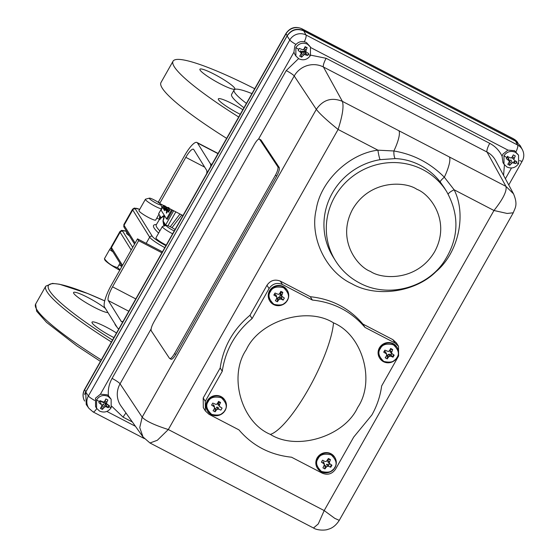 <?xml version="1.0" encoding="UTF-8"?>
<svg xmlns="http://www.w3.org/2000/svg" width="558" height="558" viewBox="0 0 558 558"><rect width="100%" height="100%" fill="white"/><g stroke="black" fill="none" stroke-linecap="round" stroke-linejoin="round"><path stroke-width="0.84" d="M112.918 251.839L109.598 249.586L111.028 247.501M121.86 266.522A15.554 2.162 29.5 0 0 119.049 264.883M104.778 259.889A15.554 2.162 29.5 0 0 104.785 259.902A15.554 2.162 29.5 0 0 104.799 259.916A15.554 2.162 29.5 0 0 119.775 270.218M104.785 259.902L104.437 258.71C107.875 263.271 112.235 266.236 117.508 267.603L120.033 269.758M104.437 258.71L109.598 249.586M117.508 267.603L119.991 263.223M113.916 337.583A20.067 2.79 -150.5 0 1 92.223 323.068A20.067 2.79 -150.5 0 1 92.021 322.161A20.067 2.79 -150.5 0 1 116.517 332.986M107.931 312.536A20.067 2.79 -150.5 0 1 94.023 307.172A20.067 2.79 -150.5 0 1 73.579 292.497A20.067 2.79 -150.5 0 1 88.059 297.581A20.067 2.79 -150.5 0 1 105.392 308.455M251.951 93.611A55.556 7.735 29.5 0 0 234.102 89.957A55.556 7.735 29.5 0 0 234.66 92.468A55.556 7.735 29.5 0 0 246.427 103.376M234.102 89.957L231.626 94.337A55.556 7.735 29.5 0 0 232.184 96.848A55.556 7.735 29.5 0 0 243.944 107.75M200.106 70.127A20.067 2.79 29.5 0 0 218.171 82.744A20.067 2.79 29.5 0 0 234.827 88.98A20.067 2.79 29.5 0 0 234.625 88.073A20.067 2.79 29.5 0 0 216.553 75.463A20.067 2.79 29.5 0 0 199.904 69.22A20.067 2.79 29.5 0 0 200.106 70.127M242.835 109.717A20.067 2.79 29.5 0 0 218.345 98.892A20.067 2.79 29.5 0 0 218.548 99.798A20.067 2.79 29.5 0 0 240.24 114.306M254.713 88.729A122.858 17.096 29.5 0 0 173.05 61.192A122.858 17.096 29.5 0 0 174.284 66.744A122.858 17.096 29.5 0 0 238.705 117.013M173.05 61.192L160.976 82.535A122.858 17.096 29.5 0 0 162.211 88.087A122.858 17.096 29.5 0 0 226.632 138.356M163.864 226.06L162.978 221.003L164.108 215.904L161.129 218.025C159.414 219.217 159.093 219.664 160.181 219.371M163.41 205.407L158.66 213.805L161.178 217.864L159.504 216.581L159.609 219.231L156.275 224.714A56.944 7.924 29.5 0 0 156.84 227.294A56.944 7.924 29.5 0 0 159.881 230.9M162.978 221.003A1.981 0.795 -158.9 0 0 163.096 220.94C165.105 215.235 164.471 214.209 161.178 217.864A1.981 1.262 -140.6 0 1 161.129 218.025M159.504 216.581A1.981 1.946 76.2 0 1 160.432 217.857M159.665 216.546A1.981 1.939 78.8 0 1 160.606 217.913M166.675 209.048L166.103 209.808M170.232 226.75L179.976 214.014M181.762 214.942L172.017 227.629M166.124 225.453L165.614 225L173.684 210.743M164.715 225.446L163.096 220.94L165.614 225M164.066 206.865L163.355 208.232L164.317 207.611L164.087 208.483L163.585 209.027L164.171 207.876L163.201 208.49L163.871 207.185M163.689 205.546L161.088 210.15L166.514 218.876L167.365 219.322L172.548 210.157M166.514 218.876L171.697 209.71M165.042 206.083L164.247 206.648L164.519 205.63M164.582 205.714L164.394 206.39L164.868 206.069M163.926 209.745L164.798 208.211L165.384 209.159L164.519 210.694L165.175 209.327L164.219 210.206L164.938 208.936L164.708 208.573L163.926 209.745M168.007 207.611L167.177 208.022L167.107 207.325M167.623 210.791L168.37 209.48L167.477 211.057L167.449 209.522L168.125 208.915L167.267 210.471L167.839 209.878L167.623 210.791M168.502 211.196L169.2 209.968L168.823 212.214L168.181 211.768L168.502 211.196M169.925 208.79L169.813 210.464L169.751 208.699M169.067 207.918L168.788 208.727L169.172 208.364M169.248 208.441L168.642 208.992L168.711 208.462L168.293 208.678L168.621 207.457M168.676 207.562L168.432 208.406L169.004 207.82M166.556 211.161L167.288 211.845L166.521 213.205L167.079 212.012L166.277 212.814L166.842 211.621L166.556 211.161M166.179 210.073L165.775 210.199L165.942 209.215L166.172 209.501L166.842 208.315L166.842 209.662L166.319 210.582L166.2 210.157L165.9 210.568L166.179 210.073M166.033 206.767L166.403 207.36L165.635 208.72L166.193 207.527L165.335 208.232L165.956 207.137L165.712 206.6M167.449 209.522L167.128 210.743M172.631 233.809A9.591 1.332 -150.5 0 1 162.448 226.966A9.591 1.332 -150.5 0 1 162.35 226.534L155.94 237.861A9.591 1.332 29.5 0 0 156.038 238.294A9.591 1.332 29.5 0 0 166.221 245.136M161.401 208.838A9.591 1.332 -150.5 0 1 155.18 206.286A9.591 1.332 -150.5 0 1 145.505 199.708A9.591 1.332 -150.5 0 1 145.408 199.276L138.998 210.603A9.591 1.332 29.5 0 0 148.77 217.62A9.591 1.332 29.5 0 0 155.689 220.047L158.953 214.279M175.066 229.505A6.731 0.935 29.5 0 0 166.354 225.397A6.731 0.935 29.5 0 0 166.298 225.781A6.731 0.935 29.5 0 0 174.236 230.97M159.567 203.265A6.731 0.935 29.5 0 0 153.694 199.694A6.731 0.935 29.5 0 0 149.411 198.139A6.731 0.935 29.5 0 0 149.356 198.522A6.731 0.935 29.5 0 0 155.828 202.979A6.731 0.935 29.5 0 0 161.011 204.702A6.731 0.935 29.5 0 0 160.934 204.542A6.731 0.935 29.5 0 0 160.083 203.67M145.408 199.276A9.591 1.332 -150.5 0 1 145.582 199.157L149.411 198.139M162.35 226.534A9.591 1.332 -150.5 0 1 162.524 226.415L166.354 225.397M129.414 235.839A9.591 1.332 -150.5 0 1 126.401 232.874L126.959 231.884M167.233 207.388L167.386 207.785L167.944 207.52L167.33 207.757M167.386 207.785L167.993 207.548L167.386 207.785M167.344 208.176L167.156 207.353M166.298 212.786L166.737 210.959M166.542 213.177L166.94 211.782M169.025 210.603L168.851 211.705L169.025 210.603M168.523 211.168L169.172 210.143M168.258 211.838L168.404 211.043M168.837 212.186L168.453 211.621M164.84 206.369L164.296 206.676L164.575 205.658M164.708 207.137L165.266 206.062M164.443 206.411L164.917 206.097M165.412 208.301L165.768 206.627M165.656 208.692L166.054 207.297M182.954 215.562L159.693 203.475L158.563 201.654L184.67 155.508A20.116 4.917 117.5 0 1 196.939 142.471A20.116 4.917 117.5 0 1 197.469 142.981L210.359 163.717A20.116 4.917 117.5 0 1 210.791 166.361M159.693 203.475L185.8 157.335A12.499 3.055 117.5 0 1 193.424 149.23A12.499 3.055 117.5 0 1 193.752 149.544L206.641 170.281A12.499 3.055 117.5 0 1 206.669 173.643M119.063 328.488A20.116 4.917 117.5 0 1 118.003 328.397A20.116 4.917 117.5 0 1 117.473 327.888L104.583 307.151A20.116 4.917 117.5 0 1 111.405 285.005L137.512 238.866L162.434 251.825M281.525 298.16A33.654 32.294 148.1 0 0 281.79 296.549M282.111 292.476A33.654 32.294 148.1 0 0 282.118 291.904M123.178 321.213A12.499 3.055 117.5 0 1 121.518 321.638A12.499 3.055 117.5 0 1 121.191 321.317L108.301 300.588A12.499 3.055 117.5 0 1 112.535 286.826L138.642 240.686L137.512 238.866M161.897 252.774L138.642 240.686M280.228 292.476A31.743 30.467 -31.9 0 1 279.795 297.191M111.175 407.703C108.133 411.923 104.269 413.046 99.575 411.086L96.583 408.282L96.555 399.814C99.589 395.594 103.46 394.471 108.154 396.431L111.14 399.235L111.175 407.703A13.845 1.876 -149.7 0 1 108.929 406.775L108.245 407.717L105.197 404.215L106.159 406.803L108.245 407.717M101.675 405.826L102.365 409.433L104.89 406.726L106.159 406.803M102.365 409.433L100.377 408.358L101.709 406.35L101.898 405.108L98.843 402.646L100.008 400.651L103.655 402.109L104.681 401.272L105.887 398.935L107.875 400.009L106.787 402.409L105.099 400.484M270.4 434.403C241.377 422.42 228.201 376.155 246.28 349.692C259.561 320.731 307.2 306.077 333.503 322.859C362.526 334.835 375.694 381.1 357.622 407.57C344.342 436.53 296.703 451.185 270.4 434.403A69.715 17.054 -62.5 0 0 308.455 389.093A69.715 17.054 -62.5 0 0 333.503 322.859M208.225 401.607C210.052 397.435 214.425 396.159 221.352 397.777C226.395 402.618 227.531 406.866 224.769 410.535C222.942 414.706 218.569 415.982 211.642 414.364C206.6 409.53 205.463 405.275 208.225 401.607M270.49 291.555C272.318 287.384 276.691 286.108 283.617 287.733C288.66 292.566 289.797 296.821 287.035 300.483C285.208 304.661 280.834 305.937 273.908 304.312C268.865 299.479 267.728 295.224 270.49 291.555M318.074 458.718C319.901 454.54 324.275 453.263 331.201 454.889C336.244 459.722 337.381 463.977 334.619 467.639C332.791 471.817 328.418 473.093 321.492 471.468C316.449 466.634 315.312 462.38 318.074 458.718M380.34 348.666C382.167 344.488 386.541 343.212 393.467 344.837C398.51 349.671 399.647 353.925 396.884 357.594C395.057 361.765 390.684 363.042 383.758 361.424C378.715 356.583 377.578 352.335 380.34 348.666M518.591 163.64C515.55 167.853 511.679 168.983 506.985 167.023L504 164.219L503.965 155.752C507.006 151.532 510.877 150.402 515.571 152.362L518.556 155.166L518.591 163.64A13.845 1.876 -149.7 0 1 516.345 162.713L515.655 163.647L512.307 162.657L509.775 165.363L507.787 164.296L509.119 162.287L509.315 161.046L506.259 158.577L506.741 157.523L507.424 156.589L511.065 158.047L512.098 157.203L513.304 154.873L515.292 155.94L514.204 158.346L512.516 156.414M310.471 55.444C307.43 59.664 303.566 60.794 298.872 58.827L295.88 56.023L295.852 47.556C298.893 43.336 302.757 42.213 307.451 44.173L310.436 46.977L310.471 55.444A13.845 1.876 -149.7 0 1 308.225 54.517L307.542 55.458L305.205 52.34L305.735 51.427M300.971 53.575L301.662 57.174L304.187 54.468L307.542 55.458M301.662 57.174L299.674 56.1L301.006 54.091L301.194 52.85L298.139 50.387L299.304 48.393L302.952 49.85L303.977 49.013L305.191 46.677L307.172 47.751L304.633 47.318M111.14 399.235L108.426 395.65L107.122 394.771L100.426 394.213L95.523 398.154L95.551 406.629L96.583 408.282M371.872 414.978L353.716 437.074L335.539 469.201C332.08 474.028 327.651 475.353 322.259 473.177L291.527 457.204C270.121 454.937 252.593 445.821 238.929 429.862L208.971 414.28L205.386 410.974L205.274 401.314L222.258 371.3C225.362 350.18 235.302 332.617 252.076 318.604L269.054 288.584C272.492 283.659 276.949 282.292 282.411 284.475L312.368 300.058C333.775 302.324 351.31 311.441 364.967 327.4L394.931 342.975L398.517 346.281L398.628 355.941L381.644 385.962C380.263 396.18 377.006 405.854 371.872 414.978M149.377 442.459L149.976 442.989L157.335 440.269L168.321 429.541L338.099 129.463C326.821 120.333 319.567 113.63 316.33 109.354C323.047 99.729 331.724 97.064 342.368 101.347L505.966 186.393L513.52 193.828L495.497 160.369A21.671 20.799 148.1 0 0 487.036 152.055A7.938 1.939 117.5 0 1 489.75 143.357C495.295 146.301 499.396 150.583 502.054 156.205L502.939 154.092L507.961 150.109L514.539 150.709L518.556 155.166M502.054 156.205L502.981 162.58L504 164.219M310.436 46.977L306.419 42.513C301.725 40.553 297.86 41.683 294.819 45.902L293.92 52.215L294.917 54.475M300.532 51.992L300.72 50.673L301.194 52.85M305.456 54.544L304.494 51.957L302.778 51.782L301.39 52.864L303.113 55.228M301.39 52.864L301.125 53.317M302.778 51.782L304.187 54.468M306.698 52.431L303.984 49.725L306.698 52.431L308.707 53.463L308.225 54.517M305.944 51.469L306.084 50.15L304.396 48.225M306.084 50.15L307.172 47.751M509.315 161.046L508.833 158.87L507.787 157.544L508.512 160.007M509.091 161.764L509.775 165.363M512.307 162.657L510.891 159.979L509.51 161.06L511.233 163.424M514.058 159.658L512.098 157.914L514.058 159.658L514.204 158.346M512.237 156.938L512.098 157.914M507.613 156.254L506.259 158.577M503.965 155.752A13.845 1.876 -149.7 0 0 506.741 157.523L507.424 156.589M514.818 160.62L516.827 161.66L516.345 162.713M385.843 353.493L383.695 352.161L384.72 351.373L385.32 351.7L386.624 354.469L385.39 351.756L385.92 353.563M386.624 354.469L386.471 355.837L385.201 357.79L387.217 358.878L388.591 356.974L387.329 355.251L387.217 358.878M386.317 353.081L386.638 354.49M388.654 356.911L389.596 356.227L390.907 356.248L390.202 354.358L388.752 354.211L387.392 355.174L388.591 356.974M390.998 356.276L393.013 357.19L390.293 354.386L390.907 356.248M391.025 353.144L392.169 354.093L391.451 353.061L392.686 349.538L390.195 349.364M393.013 357.19L394.192 355.167L391.5 353.242M391.451 353.061L390.014 351.784L390.216 350.347L391.583 351.91M383.695 352.161L384.88 350.138L388.34 351.533L389.498 350.668L390.67 348.45L392.686 349.538M329.318 461.954L327.958 460.399L327.755 461.836L329.192 463.112L330.427 459.59L328.404 458.502L326.263 461.529L324.826 461.424L322.615 460.19L321.917 461.145L321.429 462.212L323.584 463.545L324.407 464.702L322.936 467.841L324.951 468.929L326.325 467.025L325.063 465.302L324.951 468.929M324.407 464.702L324.01 462.924L323.124 461.808L323.654 463.607M324.059 463.105L324.358 464.521M324.059 465.63L324.714 465.902M327.518 466.223L328.641 466.3L327.937 464.409L326.486 464.263L327.518 466.223L326.325 467.025M328.76 463.189L329.911 464.144L329.192 463.112M328.641 466.3L330.748 467.241L331.933 465.219L329.241 463.293M330.427 459.59L327.93 459.415M275.994 296.389L273.845 295.056L274.871 294.268L275.471 294.589L276.775 297.365L276.426 295.768L275.54 294.652L276.071 296.451M276.775 297.365L276.622 298.725L275.352 300.685L277.368 301.773L278.742 299.869L277.479 298.139L277.368 301.773M276.468 295.97L276.789 297.379M276.468 298.467L277.131 298.746M278.805 299.799L279.746 299.123L278.714 297.156L277.542 298.07L278.742 299.869M279.935 299.067L281.058 299.144L280.353 297.247L278.902 297.107L279.746 299.123M281.148 299.165L283.164 300.085L280.444 297.274L281.058 299.144M281.176 296.033L282.32 296.989L281.602 295.956L282.836 292.434L280.751 292.552L280.402 293.152L281.762 294.701M283.164 300.085L284.343 298.063L281.651 296.131M281.734 294.798L280.367 293.243L280.214 294.854M282.836 292.434L280.82 291.346L279.649 293.564L278.491 294.429L275.024 293.034L273.845 295.056M213.805 406.503L214.509 407.41L214.16 405.819L213.275 404.703L213.805 406.503L211.58 405.101L212.765 403.085L216.225 404.48L217.383 403.615L218.555 401.39L220.57 402.478L218.492 402.604L218.136 403.204L219.496 404.752L220.57 402.478M214.509 407.41L214.356 408.777L213.086 410.737L215.102 411.825L216.476 409.921L215.214 408.191L215.102 411.825M217.487 409.174L218.792 409.195L218.087 407.298L216.448 407.207L217.487 409.174L216.476 409.921M218.792 409.195L220.898 410.13L222.084 408.107L219.622 406.482M219.468 404.85L218.108 403.295L217.906 404.724L219.343 406.001L219.496 404.752M218.492 402.604L218.08 402.304M220.054 407.04L219.343 406.001M205.386 410.974L203.307 407.633L203.203 397.98L220.187 367.959C223.305 346.853 233.244 329.29 249.998 315.263L266.982 285.25C270.435 280.367 274.885 279 280.332 281.141L310.297 296.716L312.368 300.058M249.998 315.263L252.076 318.604M220.187 367.959L222.258 371.3M310.297 296.716C331.689 299.004 349.224 308.121 362.895 324.059L392.86 339.641L396.438 342.947L398.517 346.281M362.895 324.059L364.967 327.4M143.022 436.963L139.744 427.567L142.178 417.175C145.68 420.976 154.392 425.098 168.321 429.541L324.191 510.577L318.262 523.934L313.498 528.001L149.976 442.989L143.022 436.963L120.988 405.987A21.671 20.799 148.1 0 1 120.068 383.82L142.178 417.175L316.33 109.354L294.219 75.993L258.459 139.214M444.266 187.753L440.255 181.999C434.898 175.107 428.209 169.527 420.202 165.259C412.006 161.123 403.692 158.904 395.252 158.605L380.137 159.665A7.938 0.879 80.5 0 1 377.926 150.172L338.099 129.463C342.542 115.639 343.965 106.264 342.368 101.347L323.438 67.009A21.671 20.799 148.1 0 0 294.219 75.993A7.938 1.102 -150.5 0 0 286.24 70.58L298.537 58.646M310.632 55.151L326.151 58.304A7.938 1.939 -62.5 0 0 323.438 67.009L487.036 152.055L505.966 186.393C507.041 191.045 503.044 199.08 493.97 210.499L454.142 189.79C466.816 214.844 458.369 252.907 435.965 271.676C415.347 292.336 376.183 297.916 351.707 283.68C325.907 271.781 309.425 237.269 316.24 209.438C320.438 181.204 349.106 153.652 377.926 150.172L393.871 150.981C413.38 154.245 430.204 162.985 444.328 177.214L454.142 189.79A7.938 2.211 -24.1 0 0 448.151 194.142M398.935 130.753A23.813 5.824 117.5 0 1 393.871 150.981A7.938 2.197 92.3 0 0 395.252 158.605M440.255 181.999A7.938 1.339 142 0 1 444.328 177.214A23.813 5.824 117.5 0 0 449.399 156.986M446.63 191.554C460.015 215.632 458.92 239.333 443.359 262.665C425.147 288.667 387.133 298.014 359.582 282.983C349.51 277.696 341.461 270.253 335.435 260.67A65.46 62.817 -31.9 0 1 335.205 195.984A65.46 62.817 -31.9 0 1 422.957 169.695A65.46 62.817 -31.9 0 1 446.63 191.554L444.231 187.69M339.257 520.363L513.276 212.779L507.138 213.456L493.97 210.499L324.191 510.577L334.765 518.347L339.257 520.363C336.083 525.28 332.331 528.266 328.013 529.312C326.018 530.4 317.411 530.672 313.498 528.001M513.276 212.779C514.901 208.036 518.242 205.121 513.52 193.835L513.667 194.107M279.237 167.54L277.877 166.835L259.603 139.256L260.963 139.96L279.237 167.54C279.76 169.088 278.937 171.899 276.768 175.986L175.84 354.386C173.517 358.236 171.864 359.798 170.874 359.073M175.84 354.386L174.473 353.681C172.143 357.559 170.49 359.122 169.513 358.369L171.069 359.261M259.603 139.256C258.619 138.53 256.966 140.093 254.636 143.943L153.708 322.343C151.525 326.444 150.702 329.262 151.239 330.789L169.513 358.369M174.473 353.681L275.408 175.282L276.768 175.986M277.877 166.835C278.414 168.37 277.591 171.18 275.408 175.282M260.453 139.695L260.963 139.96M515.459 160.962L514.274 163.062M101.096 404.069L100.37 401.607L99.666 401.23L98.843 402.646M104.89 406.726L103.481 404.041L102.093 405.122L103.816 407.486M108.929 406.775L109.41 405.722L106.822 403.943M107.401 404.69L104.688 401.983L104.82 401M106.648 403.72L106.787 402.409M85.709 391.953L86.232 404.557L88.889 408.296A12.039 11.558 -31.9 0 1 88.38 395.985L289.783 40.002A12.039 11.558 -31.9 0 1 306.014 35.008L517.678 145.052A12.039 11.558 -31.9 0 1 522.379 149.663L520.202 145.624L515.397 140.902L303.726 30.864C296.926 28.144 291.388 29.846 287.112 35.97L85.709 391.953L88.38 395.985A7.938 1.102 -150.5 0 0 94.595 400.435M516.806 141.767L303.336 30.557C296.765 27.935 291.422 29.581 287.286 35.496L287.342 35.579M84.997 393.432L287.286 35.496M84.621 394.513A11.906 11.425 -31.9 0 1 85.772 391.667L84.649 389.784A7.938 1.102 -150.5 0 1 84.579 389.442L285.982 33.466C290 27.663 295.273 26.073 301.801 28.709L513.472 138.754L517.768 142.604M108.092 407.514L108.859 405.373M122.509 265.378L111.433 247.557A15.875 2.211 29.5 0 1 111.279 246.838L111.461 249.496A1.981 1.904 -31.9 0 1 111.433 247.557L120.123 232.212A1.981 1.904 -31.9 0 1 122.795 231.389L132.713 247.34M114.857 323.682A44.445 6.187 29.5 0 0 116.908 326.974M111.419 341.998A122.858 17.096 -150.5 0 1 45.763 286.177L52.417 283.394L59.399 284.203L87.613 293.48L104.73 300.888A120.877 16.824 29.5 0 0 48.218 287.614A120.877 16.824 29.5 0 0 112.528 340.031M100.447 361.396L76.858 345.869L46.53 322.364L36.661 311.238L35.621 304.103A122.858 17.096 29.5 0 0 101.277 359.917M166.026 225.376A56.944 7.924 29.5 0 0 164.394 224.902M158.639 233.084A58.925 8.203 -150.5 0 1 154.175 228.096A58.925 8.203 -150.5 0 1 156.352 224.574M175.826 211.859L167.965 225.753M139.688 209.389A13.887 1.932 29.5 0 0 135.399 209.111L152.341 236.369A13.887 1.932 29.5 0 0 165.914 245.673M159.504 219.399L156.84 218.018L159.518 219.385M152.341 236.369A1.981 1.904 148.1 0 0 149.663 237.192L132.72 209.934A15.875 2.211 -150.5 0 1 132.56 209.222L134.304 208.05L139.709 209.355M164.812 247.626A15.875 2.211 -150.5 0 1 149.663 237.192L146.168 243.365M135.399 209.111A1.981 1.904 148.1 0 0 132.72 209.934L124.036 225.286L135.113 243.1M123.876 224.567A15.875 2.211 29.5 0 0 124.036 225.286A1.981 1.904 -31.9 0 0 124.057 227.225L123.876 224.567L132.56 209.222M126.729 231.514A13.887 1.932 29.5 0 0 122.795 231.389M131.193 250.026L120.123 232.212A15.875 2.211 -150.5 0 1 119.963 231.493L121.707 230.321L126.694 231.465M211.845 164.491L210.359 163.717M217.983 153.645L197.469 142.981M204.695 167.156L185.8 157.335M121.965 321.722L121.191 321.317M128.814 311.252L108.301 300.588M135.796 298.914L112.535 286.826M99.324 401.593A13.845 1.876 -149.7 0 1 96.555 399.814M416.903 189.336C429.82 193.912 451.283 221.01 434.654 251.672C416.903 281.762 381.512 279.3 370.463 271.418C357.545 266.843 336.09 239.745 352.719 209.083C370.463 178.992 405.854 181.455 416.903 189.336M221.205 396.675A10.225 9.807 -31.9 0 1 224.769 400.016C218.91 393.815 213.107 394.025 207.36 400.651C205.49 404.09 205.511 407.48 207.409 410.814A10.225 9.807 -31.9 0 1 207.374 400.714A10.225 9.807 -31.9 0 1 221.205 396.675M221.456 397.08A10.225 9.807 -31.9 0 1 225.02 400.421A10.225 9.807 -31.9 0 1 225.062 410.528A10.225 9.807 -31.9 0 1 211.224 414.559A10.225 9.807 -31.9 0 1 207.66 411.218A10.225 9.807 -31.9 0 1 207.625 401.118A10.225 9.807 -31.9 0 1 221.456 397.08M283.471 286.624A10.225 9.807 -31.9 0 1 287.035 289.965C281.169 283.764 275.366 283.973 269.619 290.599C267.756 294.045 267.77 297.428 269.674 300.762A10.225 9.807 -31.9 0 1 269.633 290.662A10.225 9.807 -31.9 0 1 283.471 286.624M283.722 287.028A10.225 9.807 -31.9 0 1 287.286 290.376A10.225 9.807 -31.9 0 1 287.321 300.476A10.225 9.807 -31.9 0 1 273.49 304.508A10.225 9.807 -31.9 0 1 269.926 301.167A10.225 9.807 -31.9 0 1 269.884 291.067A10.225 9.807 -31.9 0 1 283.722 287.028M331.054 453.78A10.225 9.807 -31.9 0 1 334.619 457.128C328.76 450.92 322.956 451.129 317.209 457.755C315.34 461.201 315.361 464.584 317.258 467.918A10.225 9.807 -31.9 0 1 317.223 457.818A10.225 9.807 -31.9 0 1 331.054 453.78M334.863 467.709A10.225 9.807 -31.9 0 1 321.073 471.67A10.225 9.807 -31.9 0 1 317.509 468.322A10.225 9.807 -31.9 0 1 317.474 458.223A10.225 9.807 -31.9 0 1 331.306 454.184A10.225 9.807 -31.9 0 1 334.87 457.532A10.225 9.807 -31.9 0 1 334.912 467.632M393.32 343.728A10.225 9.807 -31.9 0 1 396.884 347.076C391.025 340.868 385.215 341.084 379.468 347.711C377.606 351.149 377.62 354.539 379.524 357.866A10.225 9.807 -31.9 0 1 379.482 347.767A10.225 9.807 -31.9 0 1 393.32 343.728M393.571 344.14A10.225 9.807 -31.9 0 1 397.136 347.481A10.225 9.807 -31.9 0 1 397.17 357.58A10.225 9.807 -31.9 0 1 383.339 361.619A10.225 9.807 -31.9 0 1 379.775 358.271A10.225 9.807 -31.9 0 1 379.74 348.171A10.225 9.807 -31.9 0 1 393.571 344.14M298.621 49.334A13.845 1.876 -149.7 0 1 295.852 47.556M287.175 35.684L286.045 33.808A11.837 11.355 -31.9 0 1 302.004 28.897L513.667 138.935A11.837 11.355 -31.9 0 1 513.82 139.019A11.837 11.355 -31.9 0 1 517.657 142.443M380.137 159.665A65.46 62.817 148.1 0 0 332.847 192.189A65.46 62.817 148.1 0 0 333.077 256.875L335.435 260.67M295.921 44.41A7.938 1.102 -150.5 0 1 289.783 40.002L287.112 35.97M304.333 41.731A7.938 1.939 -62.5 0 0 306.014 35.008L303.726 30.864M132.365 421.974L123.116 417.168L111.83 406.308M126.024 413.06A7.938 1.939 -62.5 0 0 123.116 417.168M504.432 164.847L503.574 175.358M511.477 168L505.395 178.748M389.596 356.227L388.563 354.267M389.784 356.178L388.752 354.211M280.165 294.68L281.602 295.956M217.669 409.119L216.637 407.152M266.982 285.25L269.054 288.584M280.332 281.141L282.411 284.475M203.203 397.98L205.274 401.314M394.931 342.975L392.86 339.641M151.12 328.934L120.068 383.82A7.938 1.102 29.5 0 0 112.081 378.401L286.24 70.58M326.151 58.304L489.75 143.357M310.792 47.611L507.961 150.109M516.017 151.734A7.938 1.939 -62.5 0 0 517.678 145.052L515.397 140.902M519.665 160.613A7.938 1.102 29.5 0 0 522.225 161.136C524.248 157.335 524.297 153.513 522.379 149.663M92.865 411.741A7.938 1.939 -62.5 0 0 93.053 411.916A7.938 1.939 -62.5 0 0 96.778 408.582M135.427 426.284L106.857 411.427M108.426 395.65C107.84 389.596 109.054 383.848 112.081 378.401M100.426 394.213L293.92 52.215M513.388 162.727L514.65 160.488M330.176 466.99L331.347 464.919M392.581 356.688L393.613 354.867M514.643 140.414L513.667 138.935A7.938 1.939 -62.5 0 0 513.472 138.754M302.98 30.383L302.004 28.897A7.938 1.939 -62.5 0 0 301.801 28.709M84.502 400.86A11.837 11.355 148.1 0 1 84.649 389.784L286.045 33.808A7.938 1.102 -150.5 0 1 285.982 33.466M99.896 400.784L108.831 405.429M391.709 353.709L391.046 354.881M329.443 463.761L328.39 465.623M301.48 52.794A21.141 5.168 117.5 0 1 302.603 51.322M35.621 304.103L45.763 286.177M163.361 205.379L158.639 213.721M161.011 204.702L161.932 207.897M134.548 244.097L124.057 227.225M111.279 246.838L119.963 231.493M111.461 249.496L121.951 266.368M118.861 328.843L118.003 328.397M218.087 153.464L196.939 142.471M207.409 410.814L207.66 411.218C213.512 417.419 219.322 417.21 225.076 410.583C226.939 407.138 226.925 403.755 225.02 400.421L224.769 400.016M269.674 300.762L269.926 301.167C275.778 307.367 281.581 307.158 287.335 300.532C289.204 297.093 289.184 293.703 287.286 290.376L287.035 289.965M317.258 467.918L317.509 468.322C323.368 474.53 329.171 474.314 334.926 467.695C336.788 464.249 336.774 460.859 334.87 457.532L334.619 457.128M379.524 357.866L379.775 358.271C385.627 364.479 391.43 364.269 397.184 357.643C399.054 354.197 399.033 350.808 397.136 347.481L396.884 347.076M295.88 56.023L294.847 54.37M324.059 463.021L324.407 464.619M508.75 184.963L522.225 161.136M144.278 438.546L93.053 411.916L88.889 408.296M84.6 401.035C82.542 397.177 82.535 393.313 84.579 389.442M305.979 51.155L305.589 51.148M305.156 51.148L300.922 51.601"/></g></svg>
